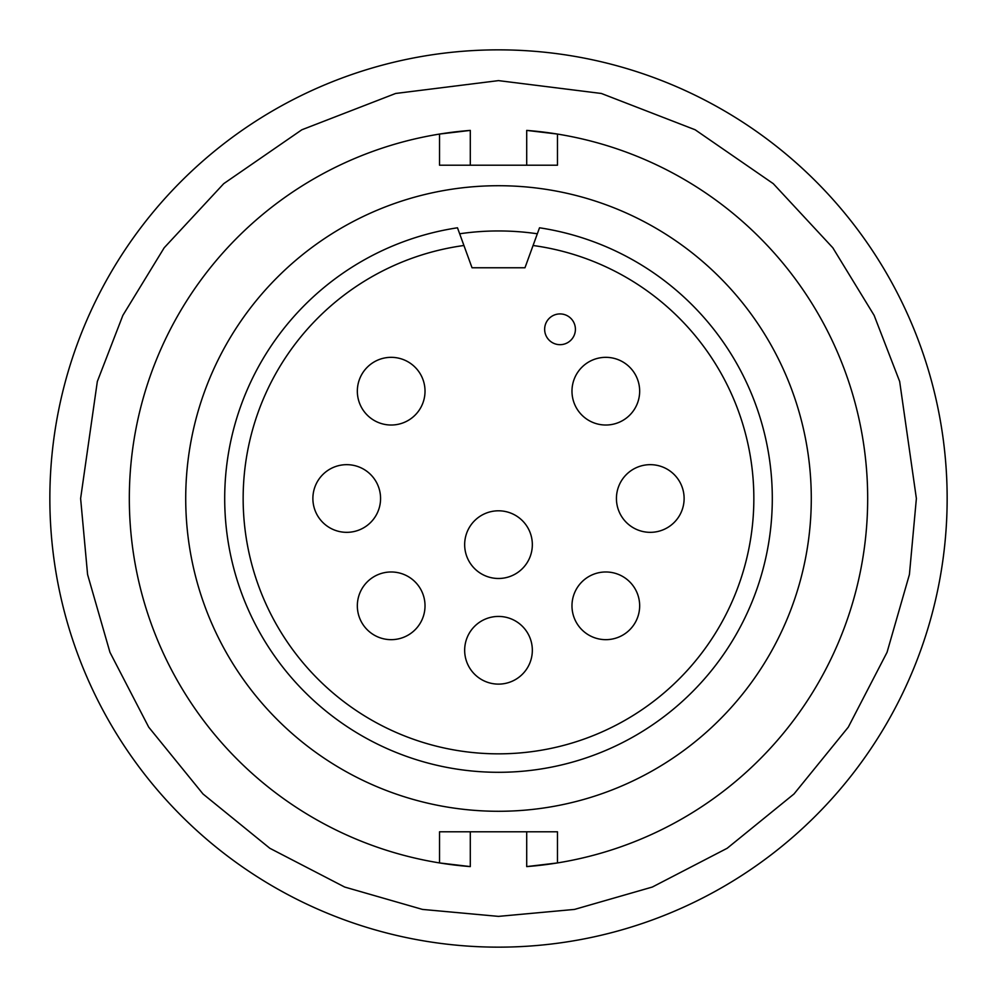 <?xml version="1.0" encoding="UTF-8"?>
<svg xmlns="http://www.w3.org/2000/svg" width="997" height="997" viewBox="0 0 997 997"><rect width="100%" height="100%" fill="white"/><g stroke="black" fill="none" stroke-linecap="round" stroke-linejoin="round"><path stroke-width="1.5" d="M49.85 498.5A448.65 448.65 0 0 0 498.5 947.15A448.65 448.65 0 0 0 947.15 498.5A448.65 448.65 0 0 0 498.5 49.85A448.65 448.65 0 0 0 49.85 498.5M498.5 811.284A312.784 312.784 0 0 1 185.716 498.5A312.784 312.784 0 0 1 498.5 185.716A312.784 312.784 0 0 1 811.284 498.5A312.784 312.784 0 0 1 498.5 811.284M457.486 227.79L459.667 233.784A267.545 267.545 0 0 1 537.333 233.784L539.514 227.79A273.801 273.801 0 0 1 772.301 498.5A273.801 273.801 0 0 1 498.5 772.301A273.801 273.801 0 0 1 224.699 498.5A273.801 273.801 0 0 1 457.486 227.79L472.03 267.769L524.97 267.769L537.333 233.784M526.703 165.215L557.46 165.215L557.46 134.059L526.703 130.408A369.177 369.177 0 0 1 867.677 498.5A369.177 369.177 0 0 1 526.703 866.592L557.46 862.941L557.46 831.785L470.297 831.785L470.297 866.592A369.177 369.177 0 0 1 129.323 498.5A369.177 369.177 0 0 1 470.297 130.408L439.54 134.059L439.54 165.215L526.703 165.215L526.703 130.408M544.649 329.297A15.379 15.379 0 0 1 560.027 313.918A15.379 15.379 0 0 1 575.406 329.297A15.379 15.379 0 0 0 560.027 313.918A15.379 15.379 0 0 0 544.649 329.297A15.379 15.379 0 0 0 560.027 344.675A15.379 15.379 0 0 0 575.406 329.297A15.379 15.379 0 0 1 560.027 344.675A15.379 15.379 0 0 1 544.649 329.297M464.664 544.649A33.836 33.836 0 0 0 498.5 578.484A33.836 33.836 0 0 0 532.336 544.649A33.836 33.836 0 0 0 498.5 510.8A33.836 33.836 0 0 0 464.664 544.649M357.337 391.185A33.836 33.836 0 0 0 391.185 425.021A33.836 33.836 0 0 0 425.021 391.185A33.836 33.836 0 0 0 391.185 357.337A33.836 33.836 0 0 0 357.337 391.185M571.979 605.815A33.836 33.836 0 0 0 605.815 639.663A33.836 33.836 0 0 0 639.663 605.815A33.836 33.836 0 0 0 605.815 571.979A33.836 33.836 0 0 0 571.979 605.815M571.979 391.185A33.836 33.836 0 0 0 605.815 425.021A33.836 33.836 0 0 0 639.663 391.185A33.836 33.836 0 0 0 605.815 357.337A33.836 33.836 0 0 0 571.979 391.185M464.664 650.268A33.836 33.836 0 0 0 498.5 684.116A33.836 33.836 0 0 0 532.336 650.268A33.836 33.836 0 0 0 498.5 616.433A33.836 33.836 0 0 0 464.664 650.268M616.433 498.5A33.836 33.836 0 0 0 650.268 532.336A33.836 33.836 0 0 0 684.116 498.5A33.836 33.836 0 0 0 650.268 464.664A33.836 33.836 0 0 0 616.433 498.5M312.884 498.5A33.836 33.836 0 0 0 346.732 532.336A33.836 33.836 0 0 0 380.567 498.5A33.836 33.836 0 0 0 346.732 464.664A33.836 33.836 0 0 0 312.884 498.5M357.337 605.815A33.836 33.836 0 0 0 391.185 639.663A33.836 33.836 0 0 0 425.021 605.815A33.836 33.836 0 0 0 391.185 571.979A33.836 33.836 0 0 0 357.337 605.815M470.297 831.785L439.54 831.785L439.54 862.941L470.297 866.592M459.667 233.784L463.929 245.499A255.344 255.344 0 0 0 283.372 636.049A255.344 255.344 0 0 0 713.628 636.049A255.344 255.344 0 0 0 533.071 245.499L539.514 227.79M916.38 498.5L909.414 574.534L887.043 652.325L848.273 727.174L793.986 793.986L727.174 848.273L652.325 887.043L574.534 909.414L498.5 916.38L422.466 909.414L344.675 887.043L269.826 848.273L203.014 793.986L148.727 727.174L109.957 652.325L87.586 574.534L80.62 498.5L97.332 381.49L122.868 315.376L164.193 247.767L223.727 183.66L301.854 129.772L395.635 93.469L498.5 80.62L601.365 93.469L695.146 129.772L773.273 183.66L832.807 247.767L874.132 315.376L899.668 381.49L916.38 498.5M470.297 130.408L470.297 165.215M526.703 866.592L526.703 831.785"/></g></svg>
